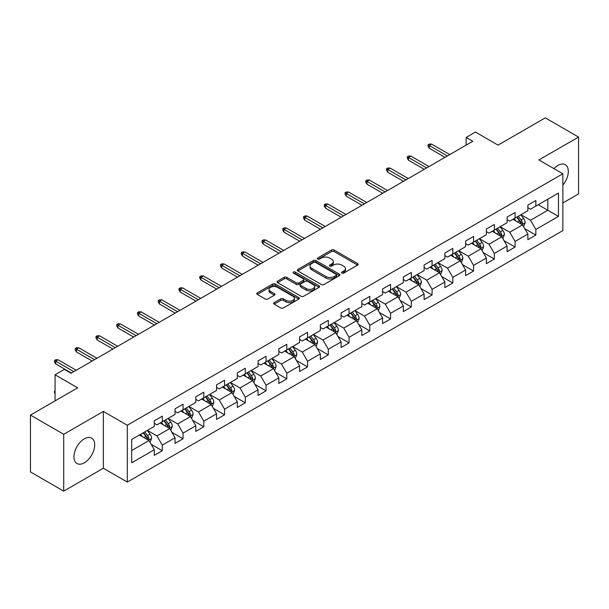 <?xml version="1.0" encoding="UTF-8"?>
<svg xmlns="http://www.w3.org/2000/svg" width="609" height="609" viewBox="0 0 609 609"><rect width="100%" height="100%" fill="white"/><g stroke="black" fill="none" stroke-linecap="round" stroke-linejoin="round"><path stroke-width="0.91" d="M341.923 273.106A1.294 0.746 0 0 0 343.75 273.106L357.62 265.098A1.85 1.066 0 0 0 358.161 264.344A1.85 1.066 0 0 0 357.62 263.59L334.12 250.017A1.85 1.066 0 0 0 331.509 250.017L317.632 258.033A1.294 0.746 0 0 0 317.251 258.559A1.294 0.746 0 0 0 317.632 259.084A1.294 0.746 0 0 0 319.459 259.084L321.255 258.049A5.907 3.41 0 0 1 329.614 258.049L331.57 259.183A5.907 3.41 0 0 1 333.306 261.588A5.907 3.41 0 0 1 331.57 264.002L329.773 265.044A1.294 0.746 0 0 0 329.4 265.57A1.294 0.746 0 0 0 329.773 266.095A1.294 0.746 0 0 0 331.601 266.095L333.397 265.06A5.907 3.41 0 0 1 341.756 265.06L343.712 266.194A5.907 3.41 0 0 1 345.448 268.607A5.907 3.41 0 0 1 343.712 271.013L341.923 272.056A1.294 0.746 0 0 0 341.542 272.581A1.294 0.746 0 0 0 341.923 273.106L341.923 272.056M84.331 462.802A14.677 8.473 120 0 0 93.915 449.868A14.677 8.473 120 0 0 91.67 438.107A14.677 8.473 120 0 0 84.331 438.838A14.677 8.473 120 0 0 74.74 451.764A14.677 8.473 120 0 0 76.993 463.525A14.677 8.473 120 0 0 84.331 462.802M562.853 185.09A14.677 8.473 120 0 0 565.266 164.674A14.677 8.473 120 0 0 557.928 165.404A14.677 8.473 120 0 0 553.939 168.632M274.179 302.643A1.85 1.066 0 0 0 273.639 303.396A1.85 1.066 0 0 0 274.179 304.15L280.772 307.956A1.85 1.066 0 0 0 283.383 307.956L298.798 299.065A1.85 1.066 0 0 0 299.339 298.311A1.85 1.066 0 0 0 298.798 297.55L275.291 283.984A1.85 1.066 0 0 0 272.68 283.984L257.272 292.876A1.85 1.066 0 0 0 256.732 293.637A1.85 1.066 0 0 0 257.272 294.391L265.235 298.989A1.85 1.066 0 0 0 267.846 298.989L274.438 295.182A1.85 1.066 0 0 0 274.986 294.421A1.85 1.066 0 0 0 274.438 293.667L270.495 291.391A4.941 2.855 0 0 1 269.049 289.374A4.941 2.855 0 0 1 272.094 286.74A4.941 2.855 0 0 1 277.476 287.357L292.952 296.294A4.941 2.855 0 0 1 294.398 298.311A4.941 2.855 0 0 1 291.346 300.945A4.941 2.855 0 0 1 285.964 300.321L283.383 298.836A1.85 1.066 0 0 0 280.772 298.836L274.179 302.643L274.179 304.15M562.853 202.964L578.55 193.898L578.55 137.063L545.291 117.857L498.063 145.125L475.446 132.069L466.136 137.444L472.79 141.288L71.025 373.241L64.371 369.404L55.061 374.779L55.061 400.889M63.709 434.301L63.709 491.143L103.355 468.252L103.355 411.418L63.709 434.301L30.45 415.102L77.678 387.834L55.061 374.779M103.355 411.418L127.296 425.242L562.853 173.778L562.853 230.613L127.296 482.077L127.296 425.242M578.55 137.063L538.904 159.946L562.853 173.778M321.385 284.51A1.85 1.066 0 0 0 323.996 284.51L339.403 275.618A1.85 1.066 0 0 0 339.944 274.865A1.85 1.066 0 0 0 339.403 274.103L315.904 260.538A1.85 1.066 0 0 0 313.292 260.538L297.885 269.429A1.85 1.066 0 0 0 297.337 270.183A1.85 1.066 0 0 0 297.885 270.944L321.385 284.51M293.896 273.388A1.294 0.746 0 0 1 295.205 273.57L295.205 272.033L319.101 285.827A1.85 1.066 0 0 1 319.641 286.588A1.85 1.066 0 0 1 319.101 287.341L303.693 296.233A1.85 1.066 0 0 1 301.082 296.233L277.575 282.667L277.575 281.152A1.85 1.066 0 0 0 277.034 281.914A1.85 1.066 0 0 0 277.575 282.667M277.575 281.152L284.167 277.346A1.85 1.066 0 0 1 286.778 277.346L296.317 282.85A1.85 1.066 0 0 0 298.928 282.85L303.297 280.33A1.85 1.066 0 0 0 303.838 279.569A1.85 1.066 0 0 0 303.297 278.815L293.378 273.091A1.294 0.746 0 0 1 292.998 272.558A1.294 0.746 0 0 1 293.797 271.873A1.294 0.746 0 0 1 295.205 272.033M63.709 491.143L30.45 471.937L30.45 415.102M151.177 444.326L162.283 450.736L162.283 445.133L175.057 437.757L175.057 443.367L183.043 438.762L183.043 433.151L195.809 425.775L195.809 431.385L203.794 426.78L203.794 421.169L216.568 413.793L216.568 419.403L224.546 414.798L224.546 409.187L237.32 401.811L237.32 407.421L245.298 402.815L245.298 397.205L258.071 389.829L258.071 395.439L266.057 390.833L266.057 385.223L278.823 377.854L278.823 383.457L286.809 378.851L286.809 373.241L299.575 365.872L299.575 371.475L307.56 366.869L307.56 361.259L320.334 353.89L320.334 359.493L328.312 354.887L328.312 349.277L341.086 341.908L341.086 347.511L349.064 342.905L349.064 337.295L361.837 329.926L361.837 335.529L369.823 330.923L369.823 325.313L382.589 317.944L382.589 323.546L390.575 318.941L390.575 313.331L403.341 305.962L403.341 311.564L411.326 306.959L411.326 301.348L424.1 293.98L424.1 299.582L432.078 294.977L432.078 289.366L444.852 281.997L444.852 287.6L452.83 282.995L452.83 277.384L465.603 270.015L465.603 275.618L473.589 271.013L473.589 265.402L486.355 258.033L486.355 263.636L494.341 259.031L494.341 253.42L507.114 246.051L507.114 251.654L515.092 247.048L515.092 241.446L527.866 234.069L527.866 239.672L535.844 235.066L535.844 229.464L558.461 216.401L558.461 193.053L547.818 199.196L547.818 210.257L558.461 216.401M162.283 450.736L154.305 455.349L154.305 449.739L131.689 462.802L131.689 439.447L154.305 426.391L154.305 420.781L162.283 416.175L162.283 421.786L175.057 414.409L175.057 408.806L183.043 404.193L183.043 409.804L195.809 402.427L195.809 396.824L203.794 392.211L203.794 397.822L216.568 390.445L216.568 384.842L224.546 380.229L224.546 385.84L237.32 378.463L237.32 372.86L245.298 368.247L245.298 373.857L258.071 366.481L258.071 360.878L266.057 356.265L266.057 361.875L278.823 354.499L278.823 348.896L286.809 344.283L286.809 349.893L299.575 342.517L299.575 336.914L307.56 332.301L307.56 337.911L320.334 330.535L320.334 324.932L328.312 320.319L328.312 325.929L341.086 318.553L341.086 312.95L349.064 308.337L349.064 313.947L361.837 306.571L361.837 300.968L369.823 296.355L369.823 301.965L382.589 294.589L382.589 288.986L390.575 284.38L390.575 289.983L403.341 282.606L403.341 277.004L411.326 272.398L411.326 278.001L424.1 270.624L424.1 265.022L432.078 260.416L432.078 266.019L444.852 258.65L444.852 253.039L452.83 248.434L452.83 254.037L465.603 246.668L465.603 241.057L473.589 236.452L473.589 242.055L486.355 234.686L486.355 229.075L494.341 224.47L494.341 230.073L507.114 222.704L507.114 217.093L515.092 212.488L515.092 218.091L527.866 210.722L527.866 205.111L535.844 200.506L535.844 206.108L558.461 193.053M160.159 423.011L169.736 428.546L156.962 435.915L147.386 430.388M154.305 423.316L156.962 424.854L162.283 421.786M156.962 435.915L162.283 445.133M169.736 428.546L175.057 437.757M180.911 411.029L190.488 416.564L177.721 423.933L168.137 418.406M175.057 411.341L177.721 412.872L183.043 409.804M177.721 423.933L183.043 433.151M190.488 416.564L195.809 425.775M201.663 399.047L211.247 404.582L198.473 411.95L188.897 406.424M195.809 399.359L198.473 400.889L203.794 397.822M198.473 411.95L203.794 421.169M211.247 404.582L216.568 413.793M222.414 387.065L231.999 392.599L219.225 399.968L209.648 394.442M216.568 387.377L219.225 388.907L224.546 385.84M219.225 399.968L224.546 409.187M231.999 392.599L237.32 401.811M243.174 375.083L252.75 380.617L239.976 387.986L230.4 382.46M237.32 375.395L239.976 376.925L245.298 373.857M239.976 387.986L245.298 397.205M252.75 380.617L258.071 389.829M263.925 363.101L273.502 368.635L260.728 376.004L251.152 370.478M258.071 363.413L260.728 364.943L266.057 361.875M260.728 376.004L266.057 385.223M273.502 368.635L278.823 377.854M284.677 351.119L294.254 356.653L281.487 364.022L271.903 358.495M278.823 351.431L281.487 352.961L286.809 349.893M281.487 364.022L286.809 373.241M294.254 356.653L299.575 365.872M305.429 339.137L315.013 344.671L302.239 352.04L292.663 346.513M299.575 339.449L302.239 340.987L307.56 337.911M302.239 352.04L307.56 361.259M315.013 344.671L320.334 353.89M326.188 327.155L335.765 332.689L322.991 340.058L313.414 334.531M320.334 327.467L322.991 329.005L328.312 325.929M322.991 340.058L328.312 349.277M335.765 332.689L341.086 341.908M346.94 315.173L356.516 320.707L343.742 328.076L334.166 322.549M341.086 315.485L343.742 317.023L349.064 313.947M343.742 328.076L349.064 337.295M356.516 320.707L361.837 329.926M367.691 303.191L377.268 308.725L364.502 316.101L354.918 310.567M361.837 303.503L364.502 305.04L369.823 301.965M364.502 316.101L369.823 325.313M377.268 308.725L382.589 317.944M388.443 291.216L398.02 296.743L385.253 304.119L375.669 298.585M382.589 291.521L385.253 293.058L390.575 289.983M385.253 304.119L390.575 313.331M398.02 296.743L403.341 305.962M409.195 279.234L418.779 284.761L406.005 292.137L396.429 286.603M403.341 279.539L406.005 281.076L411.326 278.001M406.005 292.137L411.326 301.348M418.779 284.761L424.1 293.98M429.954 267.252L439.531 272.779L426.757 280.155L417.18 274.621M424.1 267.557L426.757 269.094L432.078 266.019M426.757 280.155L432.078 289.366M439.531 272.779L444.852 281.997M450.706 255.27L460.282 260.797L447.508 268.173L437.932 262.639M444.852 255.574L447.508 257.112L452.83 254.037M447.508 268.173L452.83 277.384M460.282 260.797L465.603 270.015M471.457 243.288L481.034 248.815L468.268 256.191L458.684 250.657M465.603 243.592L468.268 245.13L473.589 242.055M468.268 256.191L473.589 265.402M481.034 248.815L486.355 258.033M492.209 231.306L501.793 236.832L489.019 244.209L479.443 238.675M486.355 231.61L489.019 233.148L494.341 230.073M489.019 244.209L494.341 253.42M501.793 236.832L507.114 246.051M512.961 219.324L522.545 224.85L509.771 232.227L500.195 226.693M507.114 219.628L509.771 221.166L515.092 218.091M509.771 232.227L515.092 241.446M522.545 224.85L527.866 234.069M538.242 204.731L547.818 210.257L530.523 220.245L520.946 214.711M527.866 207.646L530.523 209.184L535.844 206.108M530.523 220.245L535.844 229.464M103.355 468.252L127.296 482.077M466.136 137.444L466.136 145.125M131.689 450.508L148.984 440.528L139.408 434.993M148.984 440.528L154.305 449.739M524.737 228.657L535.844 235.066M503.986 240.639L515.092 247.048M483.234 252.621L494.341 259.031M462.475 264.603L473.589 271.013M441.723 276.585L452.83 282.995M420.971 288.559L432.078 294.977M400.22 300.541L411.326 306.959M379.468 312.524L390.575 318.941M358.709 324.506L369.823 330.923M337.957 336.488L349.064 342.905M317.205 348.47L328.312 354.887M296.454 360.452L307.56 366.869M275.702 372.434L286.809 378.851M254.943 384.416L266.057 390.833M234.191 396.398L245.298 402.815M213.439 408.38L224.546 414.798M192.688 420.362L203.794 426.78M171.928 432.344L183.043 438.762M342.433 273.289L343.712 272.55A5.907 3.41 0 0 0 345.448 270.137L345.448 268.607M333.306 261.588L333.306 263.126A5.907 3.41 0 0 1 331.57 265.539L330.291 266.278M357.597 265.113L334.12 251.555A1.85 1.066 0 0 0 331.509 251.555L318.149 259.267M339.38 275.626L315.904 262.076A1.85 1.066 0 0 0 313.292 262.076L297.908 270.952M336.145 275.39A1.294 0.746 0 0 0 336.518 274.865A1.294 0.746 0 0 0 336.145 274.332L315.508 262.418A1.294 0.746 0 0 0 313.681 262.418L311.785 263.514A5.907 3.41 0 0 0 310.057 265.927A5.907 3.41 0 0 0 311.785 268.341L325.891 276.478A5.907 3.41 0 0 0 334.25 276.478L336.145 275.39L336.145 276.928A1.294 0.746 0 0 0 336.518 276.395L336.518 274.865M310.057 265.927L310.057 267.465A5.907 3.41 0 0 0 311.785 269.878L311.785 268.341M336.145 276.928L334.25 278.016A5.907 3.41 0 0 1 325.891 278.016L311.785 269.878M277.597 282.675L284.167 278.884L284.167 277.346M303.838 279.569L303.838 281.107A1.85 1.066 0 0 1 303.297 281.86L298.928 284.388A1.85 1.066 0 0 1 296.317 284.388L286.778 278.884A1.85 1.066 0 0 0 284.167 278.884M295.205 273.57L319.078 287.349M306.205 288.559A4.941 2.855 0 0 0 311.587 289.184A4.941 2.855 0 0 0 314.64 286.55A4.941 2.855 0 0 0 313.193 284.532L307.743 281.381A1.85 1.066 0 0 0 305.132 281.381L300.755 283.908A1.85 1.066 0 0 0 300.214 284.662A1.85 1.066 0 0 0 300.755 285.415L306.205 288.559L306.205 290.097A4.941 2.855 0 0 0 311.587 290.714A4.941 2.855 0 0 0 314.64 288.08L314.64 286.55M300.214 284.662L300.214 286.2A1.85 1.066 0 0 0 300.755 286.953L300.755 285.415M306.205 290.097L300.755 286.953M294.398 298.311L294.398 299.841A4.941 2.855 0 0 1 291.346 302.475A4.941 2.855 0 0 1 285.964 301.858L283.383 300.374A1.85 1.066 0 0 0 280.772 300.374L274.202 304.165M269.049 289.374L269.049 290.912A4.941 2.855 0 0 0 270.495 292.929L270.495 291.391M274.438 293.667L274.438 295.182L270.495 292.929M298.768 299.072L275.291 285.522A1.85 1.066 0 0 0 272.68 285.522L257.295 294.398M523.595 226.67L525.179 222.688A4.986 2.878 -120 0 0 523.588 218.441L520.84 214.771M516.051 221.105L514.186 218.616M521.768 224.409L522.484 222.902A4.986 2.878 -120 0 0 521.06 219.902L518.312 216.233M517.064 216.956L520.109 221.021A2.543 1.469 60 0 1 520.573 221.79L522.484 222.902M516.714 217.154L519.462 220.823A4.986 2.878 60 0 1 520.885 223.823M447.379 155.957L429.261 145.498L429.261 148.261L428.058 146.343L428.058 144.805L429.261 145.498L431.652 144.112L449.769 154.572M429.261 148.261L444.981 157.335M428.058 144.805L429.391 144.036L431.652 144.112M502.844 238.652L504.419 234.671A4.986 2.878 -120 0 0 502.828 230.423L500.088 226.754M495.3 233.087L493.435 230.598M501.017 236.391L501.732 234.884A4.986 2.878 -120 0 0 500.301 231.884L497.561 228.215M496.312 228.938L499.357 233.003A2.543 1.469 60 0 1 499.814 233.772L501.732 234.884M495.962 229.136L498.71 232.805A4.986 2.878 60 0 1 500.134 235.805M482.084 250.634L483.668 246.653A4.986 2.878 -120 0 0 482.077 242.405L479.336 238.736M474.548 245.069L472.683 242.58M480.265 248.373L480.981 246.858A4.986 2.878 -120 0 0 479.549 243.866L476.809 240.197M475.553 240.92L478.605 244.985A2.543 1.469 60 0 1 479.062 245.754L480.981 246.858M475.21 241.118L477.951 244.788A4.986 2.878 60 0 1 479.382 247.787M426.627 167.939L408.51 157.48L408.51 160.243L407.307 158.325L407.307 156.787L408.51 157.48L410.9 156.094L429.018 166.554M408.51 160.243L424.229 169.317M407.307 156.787L408.639 156.018L410.9 156.094M405.868 179.921L387.75 169.462L387.75 172.225L386.555 170.307L386.555 168.769L387.75 169.462L390.148 168.076L408.266 178.536M387.75 172.225L403.478 181.299M386.555 168.769L387.887 168L390.148 168.076M461.333 262.616L462.916 258.635A4.986 2.878 -120 0 0 461.325 254.387L458.577 250.718M453.796 257.051L451.931 254.562M459.513 260.355L460.221 258.84A4.986 2.878 -120 0 0 458.798 255.849L456.05 252.179M454.801 252.902L457.846 256.968A2.543 1.469 60 0 1 458.311 257.736L460.221 258.84M454.459 253.1L457.199 256.77A4.986 2.878 60 0 1 458.63 259.769M440.581 274.598L442.164 270.609A4.986 2.878 -120 0 0 440.573 266.369L437.825 262.7M433.037 269.033L431.172 266.544M438.762 272.337L439.47 270.822A4.986 2.878 -120 0 0 438.046 267.823L435.298 264.161M434.05 264.885L437.095 268.95A2.543 1.469 60 0 1 437.559 269.718L439.47 270.822M433.699 265.082L436.447 268.752A4.986 2.878 60 0 1 437.879 271.743M419.829 286.58L421.413 282.591A4.986 2.878 -120 0 0 419.822 278.351L417.074 274.682M412.285 281.015L410.42 278.526M418.002 284.312L418.718 282.804A4.986 2.878 -120 0 0 417.294 279.805L414.546 276.143M413.298 276.867L416.343 280.932A2.543 1.469 60 0 1 416.807 281.701L418.718 282.804M412.948 277.065L415.696 280.734A4.986 2.878 60 0 1 417.119 283.725M385.116 191.904L366.999 181.444L366.999 184.207L365.803 182.289L365.803 180.751L366.999 181.444L369.397 180.058L387.514 190.518M366.999 184.207L382.726 193.281M365.803 180.751L367.136 179.982L369.397 180.058M364.365 203.886L346.247 193.426L346.247 196.189L345.052 194.263L345.052 192.733L346.247 193.426L348.637 192.041L366.763 202.5M346.247 196.189L361.967 205.263M345.052 192.733L346.376 191.964L348.637 192.041M343.613 215.868L325.495 205.4L325.495 208.171L324.293 206.245L324.293 204.715L325.495 205.4L327.886 204.023L346.003 214.482M325.495 208.171L341.215 217.246M324.293 204.715L325.625 203.946L327.886 204.023M322.861 227.85L304.736 217.383L304.736 220.153L303.541 218.228L303.541 216.697L304.736 217.383L307.134 216.005L325.252 226.464M304.736 220.153L320.463 229.228M303.541 216.697L304.873 215.929L307.134 216.005M302.102 239.832L283.984 229.365L283.984 232.136L282.789 230.21L282.789 228.679L283.984 229.365L286.382 227.987L304.5 238.446M283.984 232.136L299.712 241.21M282.789 228.679L284.121 227.911L286.382 227.987M281.35 251.814L263.233 241.347L263.233 244.118L262.037 242.192L262.037 240.662L263.233 241.347L265.631 239.969L283.748 250.428M263.233 244.118L278.96 253.192M262.037 240.662L263.37 239.893L265.631 239.969M260.599 263.796L242.481 253.329L242.481 256.1L241.286 254.174L241.286 252.644L242.481 253.329L244.871 251.951L262.997 262.41M242.481 256.1L258.201 265.174M241.286 252.644L242.61 251.875L244.871 251.951M239.847 275.77L221.729 265.311L221.729 268.082L220.527 266.156L220.527 264.618L221.729 265.311L224.12 263.933L242.237 274.393M221.729 268.082L237.449 277.156M220.527 264.618L221.859 263.857L224.12 263.933M219.095 287.752L200.97 277.293L200.97 280.056L199.775 278.138L199.775 276.6L200.97 277.293L203.368 275.915L221.486 286.375M200.97 280.056L216.697 289.138M199.775 276.6L201.107 275.839L203.368 275.915M198.336 299.735L180.218 289.275L180.218 292.038L179.023 290.12L179.023 288.582L180.218 289.275L182.616 287.897L200.734 298.357M180.218 292.038L195.946 301.12M179.023 288.582L180.355 287.821L182.616 287.897M177.584 311.717L159.467 301.257L159.467 304.02L158.271 302.102L158.271 300.564L159.467 301.257L161.865 299.879L179.982 310.339M159.467 304.02L175.194 313.102M158.271 300.564L159.596 299.795L161.865 299.879M156.833 323.699L138.715 313.239L138.715 316.002L137.512 314.084L137.512 312.546L138.715 313.239L141.105 311.861L159.223 322.321M138.715 316.002L154.435 325.084M137.512 312.546L138.844 311.778L141.105 311.861M136.081 335.681L117.963 325.221L117.963 327.985L116.761 326.066L116.761 324.528L117.963 325.221L120.354 323.843L138.471 334.303M117.963 327.985L133.683 337.066M116.761 324.528L118.093 323.76L120.354 323.843M115.322 347.663L97.204 337.203L97.204 339.967L96.009 338.048L96.009 336.511L97.204 337.203L99.602 335.818L117.72 346.285M97.204 339.967L112.931 349.048M96.009 336.511L97.341 335.742L99.602 335.818M399.078 298.562L400.653 294.573A4.986 2.878 -120 0 0 399.062 290.333L396.322 286.664M391.534 292.998L389.669 290.508M397.251 296.294L397.966 294.786A4.986 2.878 -120 0 0 396.535 291.787L393.795 288.126M392.546 288.849L395.591 292.914A2.543 1.469 60 0 1 396.048 293.683L397.966 294.786M392.196 289.047L394.944 292.708A4.986 2.878 60 0 1 396.368 295.708M378.318 310.544L379.902 306.555A4.986 2.878 -120 0 0 378.311 302.315L375.563 298.646M370.782 304.98L368.917 302.49M376.499 308.276L377.215 306.769A4.986 2.878 -120 0 0 375.783 303.769L373.035 300.108M371.787 300.831L374.839 304.896A2.543 1.469 60 0 1 375.296 305.665L377.215 306.769M371.444 301.029L374.185 304.69A4.986 2.878 60 0 1 375.616 307.69M357.567 322.526L359.15 318.537A4.986 2.878 -120 0 0 357.559 314.297L354.811 310.628M350.023 316.962L348.158 314.472M355.747 320.258L356.455 318.751A4.986 2.878 -120 0 0 355.032 315.751L352.284 312.09M351.035 312.813L354.08 316.878A2.543 1.469 60 0 1 354.545 317.647L356.455 318.751M350.693 313.011L353.433 316.672A4.986 2.878 60 0 1 354.864 319.672M336.815 334.508L338.398 330.52A4.986 2.878 -120 0 0 336.807 326.279L334.059 322.61M329.271 328.944L327.406 326.454M334.988 332.24L335.704 330.733A4.986 2.878 -120 0 0 334.28 327.733L331.532 324.072M330.284 324.795L333.329 328.86A2.543 1.469 60 0 1 333.793 329.629L335.704 330.733M329.933 324.993L332.681 328.654A4.986 2.878 60 0 1 334.105 331.654M316.063 346.491L317.647 342.502A4.986 2.878 -120 0 0 316.056 338.261L313.308 334.592M308.519 340.926L306.654 338.437M314.236 344.222L314.952 342.715A4.986 2.878 -120 0 0 313.521 339.715L310.78 336.054M309.532 336.777L312.577 340.842A2.543 1.469 60 0 1 313.034 341.611L314.952 342.715M309.182 336.975L311.93 340.637A4.986 2.878 60 0 1 313.353 343.636M295.304 358.473L296.887 354.484A4.986 2.878 -120 0 0 295.296 350.244L292.556 346.574M287.768 352.908L285.903 350.419M293.485 356.204L294.2 354.697A4.986 2.878 -120 0 0 292.769 351.697L290.029 348.036M288.78 348.751L291.825 352.824A2.543 1.469 60 0 1 292.282 353.593L294.2 354.697M288.43 348.957L291.178 352.619A4.986 2.878 60 0 1 292.602 355.618M274.552 370.455L276.136 366.466A4.986 2.878 -120 0 0 274.545 362.226L271.797 358.556M267.016 364.89L265.151 362.393M272.733 368.186L273.449 366.679A4.986 2.878 -120 0 0 272.017 363.68L269.269 360.018M268.021 360.734L271.066 364.806A2.543 1.469 60 0 1 271.53 365.575L273.449 366.679M267.678 360.939L270.419 364.601A4.986 2.878 60 0 1 271.85 367.6M253.801 382.437L255.384 378.448A4.986 2.878 -120 0 0 253.793 374.2L251.045 370.538M246.257 376.872L244.392 374.375M251.981 380.168L252.689 378.661A4.986 2.878 -120 0 0 251.266 375.662L248.518 372M247.269 372.716L250.314 376.788A2.543 1.469 60 0 1 250.779 377.557L252.689 378.661M246.919 372.921L249.667 376.583A4.986 2.878 60 0 1 251.098 379.582M233.049 394.419L234.632 390.43A4.986 2.878 -120 0 0 233.041 386.182L230.293 382.521M225.505 388.846L223.64 386.357M231.222 392.15L231.938 390.643A4.986 2.878 -120 0 0 230.514 387.644L227.766 383.982M226.518 384.698L229.563 388.77A2.543 1.469 60 0 1 230.027 389.539L231.938 390.643M226.167 384.903L228.915 388.565A4.986 2.878 60 0 1 230.339 391.564M212.297 406.401L213.873 402.412A4.986 2.878 -120 0 0 212.282 398.164L209.542 394.503M204.753 400.829L202.888 398.339M210.47 404.132L211.186 402.625A4.986 2.878 -120 0 0 209.755 399.626L207.014 395.964M205.766 396.68L208.811 400.745A2.543 1.469 60 0 1 209.268 401.521L211.186 402.625M205.416 396.885L208.164 400.547A4.986 2.878 60 0 1 209.587 403.546M191.538 418.383L193.122 414.394A4.986 2.878 -120 0 0 191.53 410.146L188.79 406.485M184.002 412.811L182.137 410.321M189.719 416.114L190.434 414.607A4.986 2.878 -120 0 0 189.003 411.608L186.263 407.946M185.007 408.662L188.059 412.727A2.543 1.469 60 0 1 188.516 413.503L190.434 414.607M184.664 408.867L187.405 412.529A4.986 2.878 60 0 1 188.836 415.528M170.786 430.365L172.37 426.376A4.986 2.878 -120 0 0 170.779 422.128L168.031 418.467M163.25 424.793L161.385 422.303M168.967 428.097L169.675 426.589A4.986 2.878 -120 0 0 168.251 423.59L165.503 419.928M164.255 420.644L167.3 424.709A2.543 1.469 60 0 1 167.764 425.485L169.675 426.589M163.912 420.849L166.653 424.511A4.986 2.878 60 0 1 168.084 427.51M94.57 359.645L76.452 349.185L76.452 351.949L75.257 350.03L75.257 348.493L76.452 349.185L78.85 347.8L96.968 358.267M76.452 351.949L92.18 361.03M75.257 348.493L76.589 347.724L78.85 347.8M150.035 442.347L151.618 438.358A4.986 2.878 -120 0 0 150.027 434.11L147.279 430.449M142.491 436.775L140.626 434.286M148.215 440.079L148.923 438.571A4.986 2.878 -120 0 0 147.5 435.572L144.752 431.91M143.503 432.626L146.548 436.691A2.543 1.469 60 0 1 147.013 437.468L148.923 438.571M143.153 432.832L145.901 436.493A4.986 2.878 60 0 1 147.332 439.492M55.061 393.635L54.505 392.736L54.505 391.199L55.061 390.879M55.061 391.518L54.505 391.199M73.818 371.627L55.701 361.167L55.701 363.931L54.505 362.012L54.505 360.475L55.701 361.167L58.091 359.782L76.216 370.249M55.701 363.931L71.428 373.012M54.505 360.475L55.83 359.706L58.091 359.782M343.712 272.55L343.712 271.013M329.773 266.095L329.773 265.044M331.57 265.539L331.57 264.002M317.632 259.084L317.632 258.033M331.509 251.555L331.509 250.017M334.12 251.555L334.12 250.017M357.62 265.098L357.62 263.59M297.885 270.944L297.885 269.429M313.292 262.076L313.292 260.538M315.904 262.076L315.904 260.538M339.403 275.618L339.403 274.103M325.891 278.016L325.891 276.478M334.25 278.016L334.25 276.478M286.778 278.884L286.778 277.346M296.317 284.388L296.317 282.85M298.928 284.388L298.928 282.85M303.297 281.86L303.297 280.33M319.101 287.341L319.101 285.827M280.772 300.374L280.772 298.836M283.383 300.374L283.383 298.836M285.964 301.858L285.964 300.321M257.272 294.391L257.272 292.876M272.68 285.522L272.68 283.984M275.291 285.522L275.291 283.984M298.798 299.065L298.798 297.55M522.05 224.569L525.141 222.78M521.06 219.902L523.588 218.441M517.513 221.95L519.462 220.823M501.298 236.551L504.389 234.762M500.301 231.884L502.828 230.423M496.761 233.932L498.71 232.805M480.547 248.533L483.637 246.744M479.549 243.866L482.077 242.405M476.002 245.914L477.951 244.788M459.787 260.515L462.886 258.726M458.798 255.849L461.325 254.387M455.25 257.889L457.199 256.77M439.036 272.497L442.134 270.708M438.046 267.823L440.573 266.369M434.499 269.871L436.447 268.752M418.284 284.479L421.375 282.69M417.294 279.805L419.822 278.351M413.747 281.853L415.696 280.734M397.532 296.461L400.623 294.672M396.535 291.787L399.062 290.333M392.988 293.835L394.944 292.708M376.781 308.443L379.871 306.654M375.783 303.769L378.311 302.315M372.236 305.817L374.185 304.69M356.021 320.425L359.12 318.636M355.032 315.751L357.559 314.297M351.484 317.799L353.433 316.672M335.27 332.407L338.36 330.618M334.28 327.733L336.807 326.279M330.733 329.781L332.681 328.654M314.518 344.389L317.609 342.601M313.521 339.715L316.056 338.261M309.981 341.763L311.93 340.637M293.766 356.364L296.857 354.583M292.769 351.697L295.296 350.244M289.222 353.745L291.178 352.619M273.015 368.346L276.105 366.565M272.017 363.68L274.545 362.226M268.47 365.727L270.419 364.601M252.255 380.328L255.354 378.547M251.266 375.662L253.793 374.2M247.718 377.709L249.667 376.583M231.504 392.31L234.594 390.529M230.514 387.644L233.041 386.182M226.967 389.691L228.915 388.565M210.752 404.292L213.843 402.511M209.755 399.626L212.282 398.164M206.215 401.674L208.164 400.547M190 416.274L193.091 414.493M189.003 411.608L191.53 410.146M185.456 413.656L187.405 412.529M169.241 428.256L172.339 426.475M168.251 423.59L170.779 422.128M164.704 425.638L166.653 424.511M148.489 440.238L151.588 438.457M147.5 435.572L150.027 434.11M143.952 437.62L145.901 436.493"/></g></svg>
